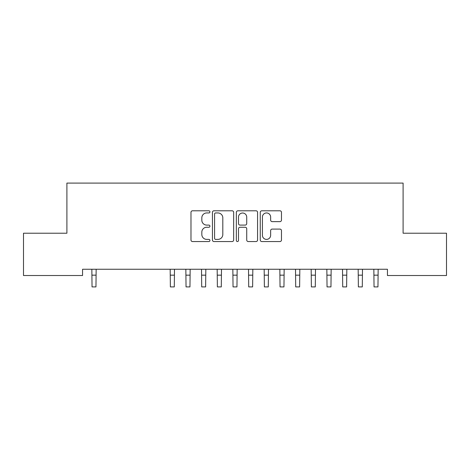 <?xml version="1.0" encoding="UTF-8"?>
<svg xmlns="http://www.w3.org/2000/svg" width="470" height="470" viewBox="0 0 470 470"><rect width="100%" height="100%" fill="white"/><g stroke="black" fill="none" stroke-linecap="round" stroke-linejoin="round"><path stroke-width="0.7" d="M209.931 211.87A1.075 1.075 0 0 0 208.856 210.795L192.518 210.795A1.539 1.539 0 0 0 190.979 212.334L190.979 240.011A1.539 1.539 0 0 0 192.518 241.551L208.856 241.551A1.075 1.075 0 0 0 209.931 240.476A1.075 1.075 0 0 0 208.856 239.395L206.741 239.395A4.923 4.923 0 0 1 201.824 234.477L201.824 232.168A4.923 4.923 0 0 1 206.741 227.251L208.856 227.251A1.075 1.075 0 0 0 209.931 226.17A1.075 1.075 0 0 0 208.856 225.095L206.741 225.095A4.923 4.923 0 0 1 201.824 220.177L201.824 217.868A4.923 4.923 0 0 1 206.741 212.945L208.856 212.945A1.075 1.075 0 0 0 209.931 211.87M279.944 221.634A1.539 1.539 0 0 0 281.477 220.095L281.477 212.334A1.539 1.539 0 0 0 279.944 210.795L261.796 210.795A1.539 1.539 0 0 0 260.257 212.334L260.257 240.011A1.539 1.539 0 0 0 261.796 241.551L279.944 241.551A1.539 1.539 0 0 0 281.477 240.011L281.477 230.629A1.539 1.539 0 0 0 279.944 229.096L272.177 229.096A1.539 1.539 0 0 0 270.638 230.629L270.638 235.282A4.112 4.112 0 0 1 266.525 239.395A4.112 4.112 0 0 1 262.413 235.282L262.413 217.058A4.112 4.112 0 0 1 266.525 212.945A4.112 4.112 0 0 1 270.638 217.058L270.638 220.095A1.539 1.539 0 0 0 272.177 221.634L279.944 221.634M387.439 269.257L82.561 269.257L82.561 275.52L23.5 275.52L23.5 233.22L66.899 233.22L66.899 183.089L403.101 183.089L403.101 233.22L446.5 233.22L446.5 275.52L387.439 275.52L387.439 269.257M233.655 212.334A1.539 1.539 0 0 0 232.115 210.795L213.973 210.795A1.539 1.539 0 0 0 212.434 212.334L212.434 240.011A1.539 1.539 0 0 0 213.973 241.551L232.115 241.551A1.539 1.539 0 0 0 233.655 240.011L233.655 212.334M237.885 210.795L256.027 210.795A1.539 1.539 0 0 1 257.566 212.334L257.566 240.011A1.539 1.539 0 0 1 256.027 241.551L248.266 241.551A1.539 1.539 0 0 1 246.726 240.011L246.726 228.784A1.539 1.539 0 0 0 245.187 227.251L240.035 227.251A1.539 1.539 0 0 0 238.496 228.784L238.496 240.476A1.075 1.075 0 0 1 237.421 241.551A1.075 1.075 0 0 1 236.345 240.476L236.345 212.334A1.539 1.539 0 0 1 237.885 210.795M215.66 212.945A1.075 1.075 0 0 0 214.584 214.02L214.584 238.319A1.075 1.075 0 0 0 215.66 239.395L217.892 239.395A4.923 4.923 0 0 0 222.815 234.477L222.815 217.868A4.923 4.923 0 0 0 217.892 212.945L215.66 212.945M246.726 217.14A4.112 4.112 0 0 0 242.614 213.022A4.112 4.112 0 0 0 238.496 217.14L238.496 223.555A1.539 1.539 0 0 0 240.035 225.095L245.187 225.095A1.539 1.539 0 0 0 246.726 223.555L246.726 217.14M91.844 269.257L92.044 286.912L95.956 286.912L96.156 269.257M170.175 269.257L170.375 286.912L174.294 286.912L174.488 269.257M185.844 269.257L186.044 286.912L189.956 286.912L190.156 269.257M201.513 269.257L201.706 286.912L205.625 286.912L205.825 269.257M217.175 269.257L217.375 286.912L221.294 286.912L221.488 269.257M232.844 269.257L233.044 286.912L236.956 286.912L237.156 269.257M248.513 269.257L248.706 286.912L252.625 286.912L252.825 269.257M264.175 269.257L264.375 286.912L268.294 286.912L268.488 269.257M279.844 269.257L280.044 286.912L283.956 286.912L284.156 269.257M295.512 269.257L295.706 286.912L299.625 286.912L299.825 269.257M311.175 269.257L311.375 286.912L315.294 286.912L315.488 269.257M326.844 269.257L327.044 286.912L330.956 286.912L331.156 269.257M342.512 269.257L342.706 286.912L346.625 286.912L346.825 269.257M358.175 269.257L358.375 286.912L362.294 286.912L362.488 269.257M373.844 269.257L374.044 286.912L377.956 286.912L378.156 269.257M92.044 275.162L95.956 275.162M92.044 286.912L95.956 286.912M170.375 275.162L174.294 275.162M170.375 286.912L174.294 286.912M186.044 275.162L189.956 275.162M186.044 286.912L189.956 286.912M201.706 275.162L205.625 275.162M201.706 286.912L205.625 286.912M217.375 275.162L221.294 275.162M217.375 286.912L221.294 286.912M233.044 275.162L236.956 275.162M233.044 286.912L236.956 286.912M248.706 275.162L252.625 275.162M248.706 286.912L252.625 286.912M264.375 275.162L268.294 275.162M264.375 286.912L268.294 286.912M280.044 275.162L283.956 275.162M280.044 286.912L283.956 286.912M295.706 275.162L299.625 275.162M295.706 286.912L299.625 286.912M311.375 275.162L315.294 275.162M311.375 286.912L315.294 286.912M327.044 275.162L330.956 275.162M327.044 286.912L330.956 286.912M342.706 275.162L346.625 275.162M342.706 286.912L346.625 286.912M358.375 275.162L362.294 275.162M358.375 286.912L362.294 286.912M374.044 275.162L377.956 275.162M374.044 286.912L377.956 286.912"/></g></svg>
